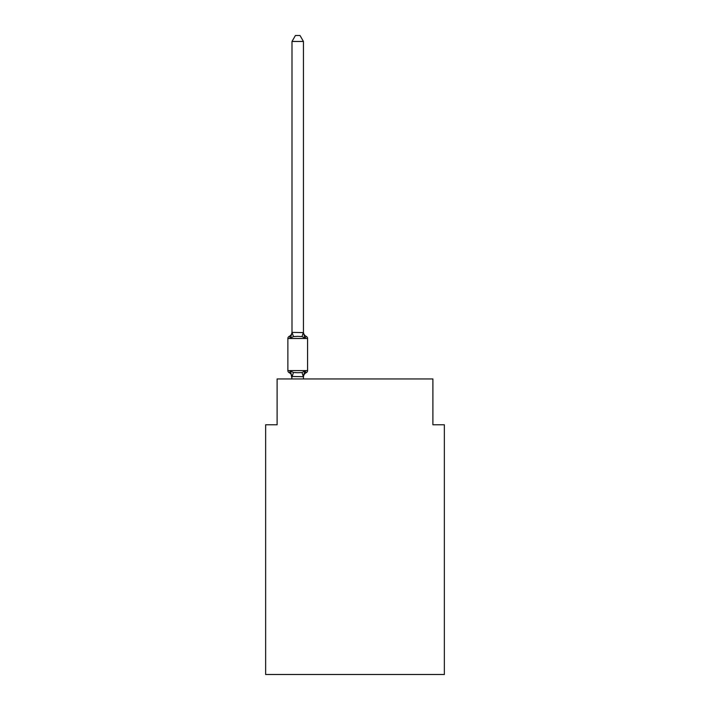 <?xml version="1.0" encoding="UTF-8"?>
<svg xmlns="http://www.w3.org/2000/svg" width="710" height="710" viewBox="0 0 710 710"><rect width="100%" height="100%" fill="white"/><g stroke="black" fill="none" stroke-linecap="round" stroke-linejoin="round"><path stroke-width="1.06" d="M444.353 674.5L444.353 424.766L432.896 424.766L432.896 378.945L277.104 378.945L277.104 424.766L265.647 424.766L265.647 674.5L444.353 674.5M291.996 378.945L290.559 371.028L293.425 372.502L297.721 372.732L302.016 372.502L304.883 371.028L303.445 376.699L291.996 376.495L291.996 377.17A5.041 5.041 0 0 0 289.156 372.643L290.559 371.028L289.156 372.643A2.29 2.29 0 0 1 287.87 370.576L307.572 370.576A2.29 2.29 0 0 1 306.285 372.643L305.628 372.324L306.285 372.643A2.29 2.29 0 0 0 307.572 370.576A2.29 2.29 0 0 1 306.285 372.643A2.29 2.29 0 0 0 307.572 370.576A2.29 2.29 0 0 1 306.285 372.643L305.602 372.306L306.285 372.643A2.29 2.29 0 0 0 307.572 370.576A2.29 2.29 0 0 1 306.285 372.643A2.29 2.29 0 0 0 307.572 370.576A2.29 2.29 0 0 1 306.285 372.643L304.883 371.028L306.285 372.643A2.29 2.29 0 0 0 307.572 370.576A2.29 2.29 0 0 1 306.285 372.643A5.041 5.041 0 0 0 303.445 377.17M303.445 41.455L291.996 41.455L295.431 35.5L300.01 35.5L303.445 41.455L303.445 332.591L304.883 338.058L306.285 336.442L304.883 338.058L306.285 336.442L304.883 338.058L306.285 336.442L304.883 338.058L306.285 336.442L304.883 338.058L306.285 336.442L304.883 338.058L302.016 336.584L297.721 336.354L293.425 336.584L290.559 338.058L289.156 336.442A5.041 5.041 0 0 0 291.996 331.907M306.285 336.442A2.29 2.29 0 0 1 307.572 338.501L287.87 338.501A2.29 2.29 0 0 1 289.156 336.442L290.559 338.058L289.156 336.442L290.559 338.058L291.996 332.378L303.445 332.591L303.445 331.907A5.041 5.041 0 0 0 306.285 336.442A2.29 2.29 0 0 1 307.572 338.501L307.572 370.576A2.29 2.29 0 0 1 306.285 372.643A2.29 2.29 0 0 0 307.572 370.576A2.29 2.29 0 0 1 306.285 372.643A2.29 2.29 0 0 0 307.572 370.576A2.29 2.29 0 0 1 306.285 372.643A2.29 2.29 0 0 0 307.572 370.576A2.29 2.29 0 0 1 306.285 372.643A2.29 2.29 0 0 0 307.572 370.576A2.29 2.29 0 0 1 306.285 372.643L304.883 371.028L306.285 372.643M303.445 376.495L303.986 373.797M291.996 332.378L291.996 41.455M287.87 338.501L287.87 370.576M303.445 378.945L303.445 376.699M303.356 376.735L302.016 372.502L304.883 371.028M293.425 372.502L292.085 376.735M292.085 332.351L293.425 336.584M303.356 332.351L302.016 336.584"/></g></svg>
